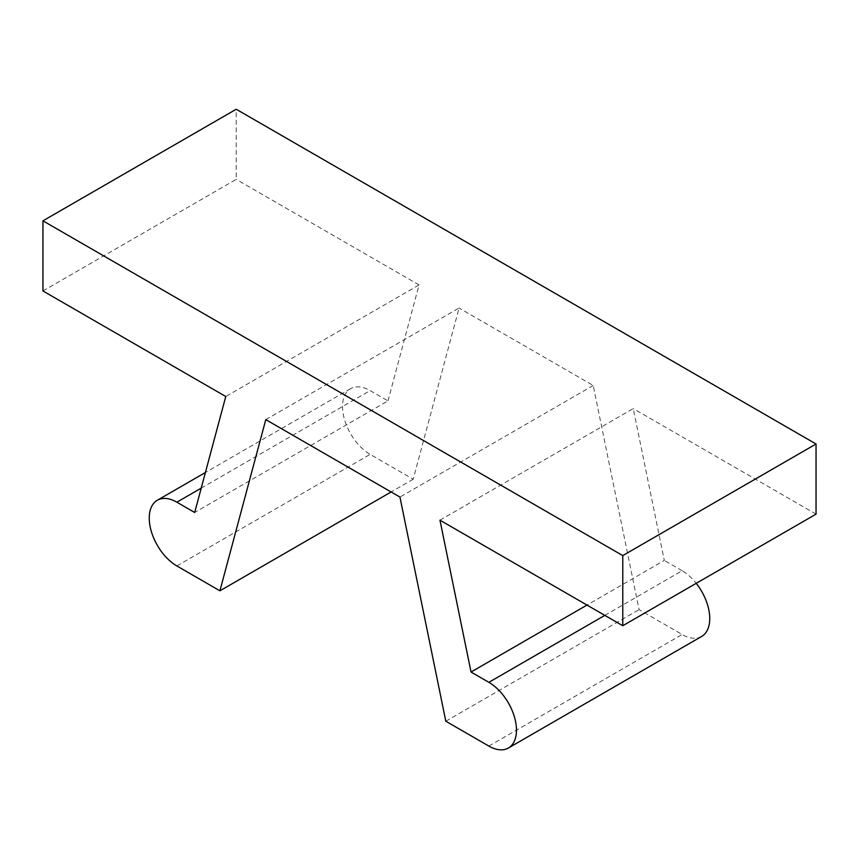 <?xml version="1.0" encoding="UTF-8"?>
<svg xmlns="http://www.w3.org/2000/svg" width="859" height="859" viewBox="0 0 859 859"><rect width="100%" height="100%" fill="white"/><g stroke="black" fill="none" stroke-linecap="round" stroke-linejoin="round"><path stroke-width="0.64" stroke-dasharray="4.29 3.22" d="M265.785 419.622L459.06 308.037L413.19 479.225L370.132 454.368A39.052 22.549 60 0 1 342.526 406.543A39.052 22.549 60 0 1 350.612 388.665A39.052 22.549 60 0 1 370.132 390.598L387.967 400.895L194.692 512.479M604.833 615.366L682.143 570.73A39.052 22.549 60 0 1 696.219 583.325M413.19 479.225L391.103 491.971M387.967 400.895L419.042 284.93L225.767 396.514M439.958 520.178L633.233 408.594L664.308 560.433L586.998 605.069M816.05 514.144L633.233 408.594M42.95 290.965L236.225 179.381L236.225 109.243M419.042 284.93L236.225 179.381M682.143 570.73L664.308 560.433M701.663 636.433A39.052 22.549 60 0 1 682.143 634.5L639.085 609.643L593.215 385.487L459.06 308.037M593.215 385.487L399.94 497.071M445.81 721.227L639.085 609.643M201.221 488.127L370.132 390.598M176.857 565.952L370.132 454.368M488.868 746.084L682.143 634.5M350.612 388.665L205.408 472.504"/><path stroke-width="1.29" d="M622.775 555.59L816.05 443.996L236.225 109.243L42.95 220.827L622.775 555.59L622.775 625.728L439.958 520.178L471.033 672.028L488.868 682.325A39.052 22.549 60 0 1 516.474 730.139A39.052 22.549 60 0 1 508.388 748.017A39.052 22.549 60 0 1 488.868 746.084L445.81 721.227L399.94 497.071L265.785 419.622L219.915 590.809L176.857 565.952A39.052 22.549 60 0 1 149.251 518.127A39.052 22.549 60 0 1 157.337 500.249A39.052 22.549 60 0 1 176.857 502.193L201.221 488.127M696.219 583.325A39.052 22.549 60 0 1 709.749 618.555A39.052 22.549 60 0 1 701.663 636.433L508.388 748.017M391.103 491.971L219.915 590.809M816.05 443.996L816.05 514.144L622.775 625.728M42.95 220.827L42.95 290.965L225.767 396.514L194.692 512.479L176.857 502.193M471.033 672.028L586.998 605.069M488.868 682.325L604.833 615.366M205.408 472.504L157.337 500.249"/></g></svg>
